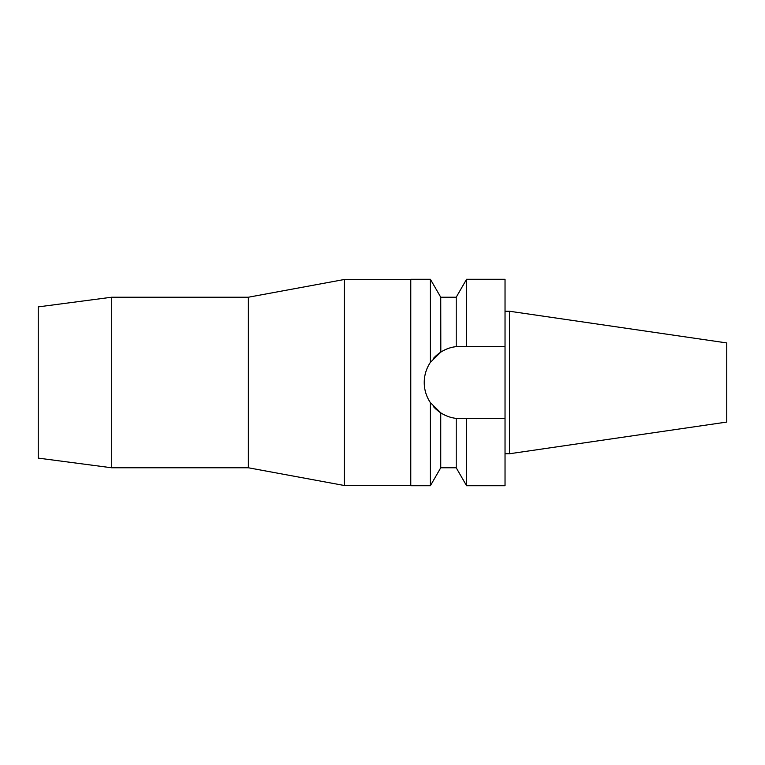 <?xml version="1.0" encoding="UTF-8"?>
<svg xmlns="http://www.w3.org/2000/svg" width="765" height="765" viewBox="0 0 765 765"><rect width="100%" height="100%" fill="white"/><g stroke="black" fill="none" stroke-linecap="round" stroke-linejoin="round"><path stroke-width="1.15" d="M509.519 311.25L509.519 453.75L726.75 422.07L726.75 342.93L509.519 311.25L505.034 311.25M38.25 306.889L38.25 458.111L111.7 467.778L111.7 297.222L38.25 306.889M410.776 279.493L344.346 279.493L344.346 485.507L248.367 467.778L248.367 297.222L111.7 297.222M248.367 467.778L111.7 467.778M344.346 279.493L248.367 297.222M410.776 485.507L344.346 485.507M458.99 346.392A36.127 36.127 0 0 1 460.367 346.373L456.217 346.612C450.786 347.214 445.622 349.07 440.745 352.168L430.379 362.352L430.379 279.273L410.776 279.273L410.776 485.727L430.379 485.727L430.379 402.648A36.127 36.127 0 0 1 426.975 396.299M426.975 368.701A36.127 36.127 0 0 1 430.379 362.352C426.296 368.587 424.25 375.299 424.24 382.5C424.25 389.701 426.296 396.413 430.379 402.648L440.745 412.832C445.632 415.93 450.786 417.786 456.217 418.388L466.574 418.627L466.574 485.727L456.217 467.778L456.217 418.388M424.929 389.49A36.127 36.127 0 0 1 424.929 375.51M433.449 358.403A36.127 36.127 0 0 1 445.699 349.481M451.044 347.597L450.901 347.635A36.127 36.127 0 0 1 457.604 346.478M458.99 418.608A36.127 36.127 0 0 1 457.604 418.522M456.017 418.369A36.127 36.127 0 0 1 450.901 417.365M445.632 415.481L445.699 415.519A36.127 36.127 0 0 1 433.516 406.674M456.217 346.612L456.217 297.222L440.745 297.222L440.822 352.12M437.264 354.721L440.688 352.196M436.777 409.868L434.348 407.563M453.071 347.109L456.017 346.631M440.745 412.832L440.745 467.778L430.379 485.727M466.574 485.727L505.034 485.727L505.034 279.273L466.574 279.273L466.574 346.373L505.034 346.373L460.367 346.373M466.574 418.627L505.034 418.627M464.498 418.627L460.367 418.627M509.519 453.75L505.034 453.75M440.745 297.222L430.379 279.273M456.217 467.778L440.745 467.778M456.217 297.222L466.574 279.273"/></g></svg>
